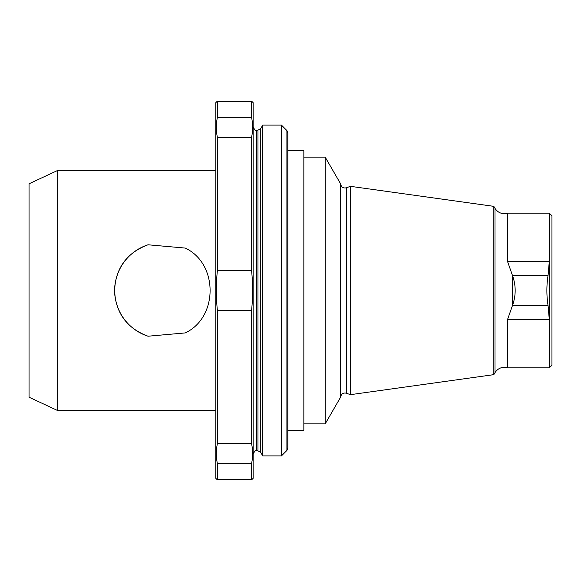 <?xml version="1.0" encoding="UTF-8"?>
<svg xmlns="http://www.w3.org/2000/svg" width="581" height="581" viewBox="0 0 581 581"><rect width="100%" height="100%" fill="white"/><g stroke="black" fill="none" stroke-linecap="round" stroke-linejoin="round"><path stroke-width="0.87" d="M215.798 410.556L57.657 410.556L57.657 170.444L215.798 170.444M185.223 248.072L148.046 244.783A48.02 47.991 -90 0 0 148.046 336.217L185.223 332.928C218.463 317.371 218.318 263.505 185.223 248.072M148.046 336.217C127.05 328.403 115.83 313.195 114.392 290.58C115.742 267.928 126.956 252.662 148.046 244.783M57.657 410.556L29.05 397.215L29.05 183.785L57.657 170.444M216.866 479.383L215.798 478.316L215.798 102.684L216.866 101.617M287.835 448.183L287.835 132.817L286.898 130.558L286.898 450.442L287.835 448.183L287.835 430.296L303.841 430.296L303.841 150.704L287.835 150.704L287.835 290.5M217.403 310.581L217.403 443.579L251.551 443.579C252.967 450.239 252.967 456.935 251.551 463.653L251.551 479.383L217.403 479.383L217.403 463.653C215.979 456.935 215.979 450.239 217.403 443.579C215.979 450.297 215.979 456.993 217.403 463.653L251.551 463.653C252.967 456.993 252.967 450.297 251.551 443.579L251.551 310.581L217.403 310.581C215.979 297.131 215.979 283.746 217.403 270.419L217.403 137.421C215.979 130.703 215.979 124.007 217.403 117.347L217.403 101.617L251.551 101.617L251.551 117.347C252.967 124.007 252.967 130.703 251.551 137.421L217.403 137.421M252.081 479.383L253.149 478.316L253.149 102.684L252.081 101.617M251.551 310.581C252.967 297.131 252.967 283.746 251.551 270.419L251.551 137.421M251.551 270.419L217.403 270.419M251.551 117.347L217.403 117.347M287.835 132.817L287.835 150.704M281.429 455.911L281.429 125.089L262.757 125.089L262.757 455.911L281.429 455.911L286.898 450.442M507.547 213.133C502.224 214.491 498.033 212.893 494.976 208.332L494.976 372.668C498.033 368.107 502.224 366.509 507.547 367.867L549.285 367.867L551.95 365.202L551.95 215.798L549.285 213.133L549.285 261.486L548.094 275.22C546.474 285.38 546.474 295.569 548.094 305.78L549.285 319.514L549.285 261.486L507.547 261.486L507.547 213.133L549.285 213.133M549.285 367.867L549.285 319.514L507.547 319.514L512.391 305.759C516.095 295.569 516.095 285.394 512.391 275.241L507.547 261.486M507.547 367.867L507.547 319.514M493.835 374.643L493.835 206.357L350.408 186.327L350.408 394.673L493.835 374.643L494.976 372.668M350.408 186.327L346.378 187.794L346.378 393.206C343.153 392.567 341.25 393.867 340.648 397.092L340.648 183.908L325.178 157.11L303.841 157.11M340.648 397.092L325.178 423.89L325.178 157.11M256.352 130.159L257.979 130.159L257.979 450.841L256.352 450.841L256.352 130.159C255.822 131.074 254.754 130.006 253.149 126.963M257.979 450.841L260.753 452.439L260.753 128.561L262.757 125.089M512.377 275.22L548.094 275.22M512.391 305.759L512.391 275.241M512.377 305.78L548.094 305.78M256.352 450.841C255.822 449.926 254.754 450.994 253.149 454.037M257.979 130.159L260.753 128.561M286.898 130.558L281.429 125.089M260.753 452.439L262.757 455.911M494.976 208.332L493.835 206.357M346.378 393.206L350.408 394.673M346.378 187.794C343.153 188.433 341.25 187.133 340.648 183.908M325.178 423.89L303.841 423.89"/></g></svg>
